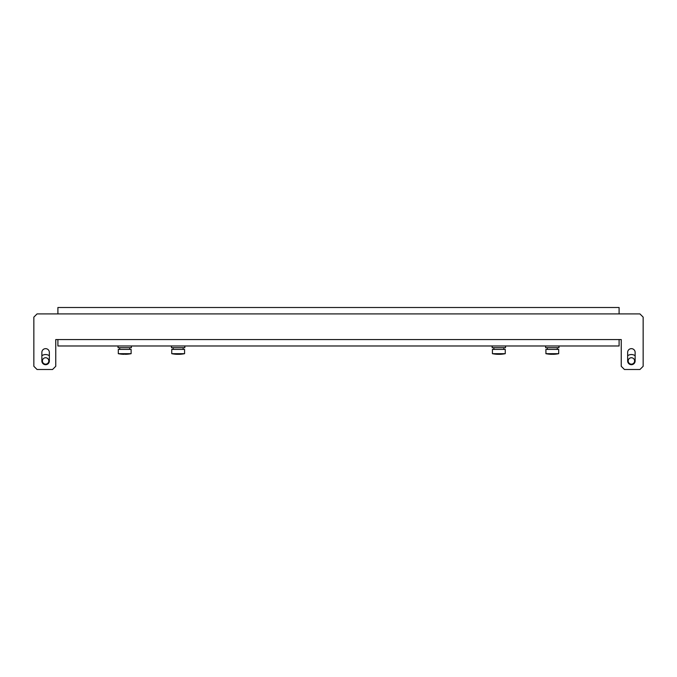 <?xml version="1.0" encoding="UTF-8"?>
<svg xmlns="http://www.w3.org/2000/svg" width="677" height="677" viewBox="0 0 677 677"><rect width="100%" height="100%" fill="white"/><g stroke="black" fill="none" stroke-linecap="round" stroke-linejoin="round"><path stroke-width="1.02" d="M619.1 339.566L621.241 339.566L619.1 339.566L619.1 345.981L57.9 345.981L57.9 339.566L55.759 339.566L619.1 339.566M635.136 352.395A3.74 3.74 0 0 0 631.396 348.655A3.74 3.74 0 0 0 627.647 352.395A3.74 3.74 0 0 1 631.396 348.655A3.74 3.74 0 0 1 635.136 352.395L635.136 360.951A3.74 3.74 0 0 1 631.396 364.691A3.74 3.74 0 0 1 627.647 360.951L627.647 352.395M49.353 352.395A3.74 3.74 0 0 0 45.604 348.655A3.74 3.74 0 0 0 41.864 352.395A3.74 3.74 0 0 1 45.604 348.655A3.74 3.74 0 0 1 49.353 352.395L49.353 360.951A3.74 3.74 0 0 1 45.604 364.691A3.74 3.74 0 0 1 41.864 360.951L41.864 352.395M55.759 339.566L55.759 366.291L52.561 369.498L37.057 369.498L33.85 366.291L33.85 317.124L37.057 313.916L57.9 313.916L57.9 307.502L619.1 307.502L619.1 313.916L639.943 313.916L643.15 317.124L643.15 366.291L639.943 369.498L624.439 369.498L621.241 366.291L621.241 339.566M41.864 355.738A6.415 6.415 0 0 1 48.262 355.112A6.415 6.415 0 0 0 42.956 355.112M635.136 355.738A6.415 6.415 0 0 0 634.044 355.112A6.415 6.415 0 0 1 635.136 355.738M632.47 354.63A6.415 6.415 0 0 0 627.689 355.713M46.933 358.031A3.207 3.207 0 0 1 48.532 362.271A3.207 3.207 0 0 1 44.284 363.871A3.207 3.207 0 0 1 42.685 359.622A3.207 3.207 0 0 1 46.933 358.031M48.262 355.112A6.415 6.415 0 0 1 49.353 355.738M632.716 358.031A3.207 3.207 0 0 1 634.315 362.271A3.207 3.207 0 0 1 630.067 363.871A3.207 3.207 0 0 1 628.468 359.622A3.207 3.207 0 0 1 632.716 358.031M627.647 355.738A6.415 6.415 0 0 1 634.044 355.112M118.297 353.682L131.126 353.682L131.126 349.4L118.297 349.4L118.297 353.682A32.386 32.386 0 0 0 121.073 354.113L121.073 354.113A32.386 32.386 0 0 0 124.179 354.308L124.179 354.113A32.183 32.183 0 0 0 125.245 354.113A32.183 32.183 0 0 1 124.179 354.113M131.126 353.682A32.386 32.386 0 0 1 128.342 354.113L128.342 354.113A32.386 32.386 0 0 1 125.245 354.308L125.245 354.113M131.389 345.981L131.389 347.69L118.026 347.69L118.026 345.981M558.889 347.69L545.696 347.69M552.288 354.147A32.386 5.137 -90 0 1 551.848 354.308A32.386 31.971 90 0 1 551.679 354.308A32.386 5.137 -90 0 1 551.188 354.113A32.183 31.777 -90 0 0 552.237 354.113A32.386 5.137 90 0 0 552.737 354.308A32.386 31.971 -90 0 0 555.792 354.113A32.183 5.103 90 0 0 555.876 354.113A32.183 5.103 90 0 0 555.961 354.113A32.386 31.971 90 0 1 555.656 354.147A32.386 32.386 0 0 0 558.703 353.682L558.703 349.4L545.874 349.4L545.958 353.682M558.703 353.682L545.874 353.682A32.386 32.386 0 0 0 548.92 354.147A32.386 31.971 -90 0 0 551.679 354.308L551.679 354.113M555.656 354.147A32.386 31.971 90 0 1 552.906 354.308L552.906 354.308M184.838 345.981L184.838 347.69L171.476 347.69L171.476 345.981M180.048 354.266A32.386 32.386 0 0 0 184.576 353.682L184.576 349.4L171.746 349.4L171.746 353.682A32.386 32.386 0 0 0 176.265 354.266A32.386 31.057 -90 0 0 177.492 354.308A32.386 9.165 -90 0 1 176.621 354.113A32.183 30.871 -90 0 0 177.645 354.113A32.386 9.165 90 0 0 178.516 354.308A32.386 31.057 -90 0 0 181.495 354.113A32.183 9.106 90 0 0 181.648 354.113A32.183 9.106 90 0 0 181.791 354.113A32.386 31.057 90 0 1 180.048 354.266A32.386 31.057 90 0 1 178.821 354.308L178.821 354.308M184.576 353.682L171.746 353.682M178.161 354.266A32.386 9.165 -90 0 1 177.797 354.308A32.386 31.057 90 0 1 177.492 354.308L177.492 354.113M174.674 354.113A32.183 9.106 -90 0 1 174.522 354.113A32.386 31.057 -90 0 0 176.265 354.266M505.524 345.981L505.524 347.69L492.162 347.69L492.162 345.981M500.286 354.291A32.386 32.386 0 0 0 505.254 353.682L505.254 349.4L492.424 349.4L492.424 353.682A32.386 32.386 0 0 0 497.4 354.291A32.386 30.076 -90 0 0 498.145 354.308A32.386 12.017 -90 0 1 496.994 354.113A32.183 29.89 -90 0 0 497.993 354.113A32.386 12.017 90 0 0 499.144 354.308A32.386 30.076 -90 0 0 502.021 354.113A32.183 11.949 90 0 0 502.216 354.113A32.183 11.949 90 0 0 502.419 354.113A32.386 30.076 90 0 1 500.286 354.291A32.386 30.076 90 0 1 499.533 354.308L499.533 354.299M505.254 353.682L492.424 353.682M498.839 354.291A32.386 12.017 -90 0 1 498.543 354.308A32.386 30.076 90 0 1 498.145 354.299M495.268 354.113A32.386 30.076 -90 0 0 497.4 354.291M619.1 313.916L57.9 313.916M129.679 347.69L129.679 349.4M119.736 347.69L119.736 349.4M545.611 347.69L545.611 345.981M558.974 347.69L558.974 345.981M557.264 347.69L557.264 349.4M547.321 347.69L547.321 349.4M183.129 347.69L183.129 349.4M173.185 347.69L173.185 349.4M503.815 347.69L503.815 349.4M493.871 347.69L493.871 349.4"/></g></svg>
